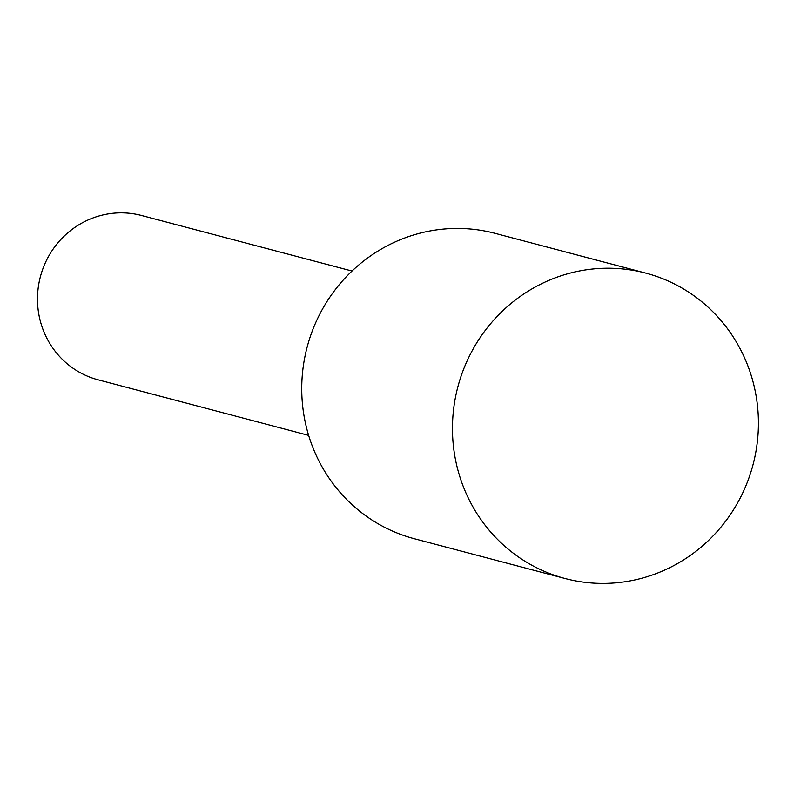 <?xml version="1.0" encoding="UTF-8"?>
<svg xmlns="http://www.w3.org/2000/svg" width="794" height="794" viewBox="0 0 794 794"><rect width="100%" height="100%" fill="white"/><g stroke="black" fill="none" stroke-linecap="round" stroke-linejoin="round"><path stroke-width="1.19" d="M456.57 464.718A157.946 152.627 -75.2 0 1 645.74 273.096A157.946 152.627 -75.2 0 1 754.3 386.906A157.946 152.627 -75.2 0 1 565.13 578.528A157.946 152.627 -75.2 0 1 456.57 464.718M565.13 578.528L414.408 538.749A157.946 152.627 -75.2 0 1 305.849 424.939A157.946 152.627 -75.2 0 1 495.009 233.317L645.74 273.096M308.628 435.38L98.119 379.82A84.988 82.129 -75.2 0 1 39.7 318.583A84.988 82.129 -75.2 0 1 141.491 215.472L352.01 271.032"/></g></svg>
